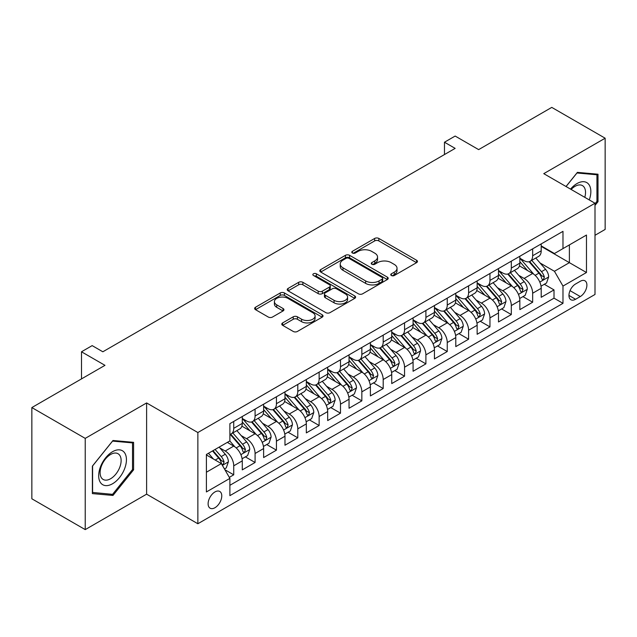 <?xml version="1.0" encoding="UTF-8"?>
<svg xmlns="http://www.w3.org/2000/svg" width="637" height="637" viewBox="0 0 637 637"><rect width="100%" height="100%" fill="white"/><g stroke="black" fill="none" stroke-linecap="round" stroke-linejoin="round"><path stroke-width="0.96" d="M391.373 275.51A2.078 1.194 0 0 0 394.303 275.51L416.574 262.659A2.962 1.712 0 0 0 417.442 261.449A2.962 1.712 0 0 0 416.574 260.238L378.848 238.453A2.962 1.712 0 0 0 374.66 238.453L352.388 251.312A2.078 1.194 0 0 0 351.783 252.156A2.078 1.194 0 0 0 352.388 253.008A2.078 1.194 0 0 0 355.319 253.008L358.201 251.344A9.483 5.478 0 0 1 371.618 251.344L374.763 253.16A9.483 5.478 0 0 1 377.542 257.03A9.483 5.478 0 0 1 374.763 260.899L371.881 262.563A2.078 1.194 0 0 0 371.267 263.415A2.078 1.194 0 0 0 371.881 264.259A2.078 1.194 0 0 0 374.811 264.259L377.693 262.595A9.483 5.478 0 0 1 391.11 262.595L394.255 264.411A9.483 5.478 0 0 1 397.026 268.281A9.483 5.478 0 0 1 394.255 272.158L391.373 273.814A2.078 1.194 0 0 0 390.76 274.666A2.078 1.194 0 0 0 391.373 275.51L391.373 273.814M214.94 507.729A9.666 5.582 120 0 0 221.254 499.209A9.666 5.582 120 0 0 219.773 491.469A9.666 5.582 120 0 0 214.94 491.947A9.666 5.582 120 0 0 208.633 500.459A9.666 5.582 120 0 0 210.114 508.207A9.666 5.582 120 0 0 214.94 507.729M282.645 322.911A2.962 1.712 0 0 0 281.777 324.122A2.962 1.712 0 0 0 282.645 325.332L293.235 331.447A2.962 1.712 0 0 0 297.423 331.447L322.155 317.17A2.962 1.712 0 0 0 323.023 315.96A2.962 1.712 0 0 0 322.155 314.75L284.428 292.964A2.962 1.712 0 0 0 280.24 292.964L255.509 307.249A2.962 1.712 0 0 0 254.641 308.451A2.962 1.712 0 0 0 255.509 309.662L268.288 317.043A2.962 1.712 0 0 0 272.485 317.043L283.067 310.936A2.962 1.712 0 0 0 283.935 309.725A2.962 1.712 0 0 0 283.067 308.515L276.729 304.852A7.931 4.578 0 0 1 274.404 301.62A7.931 4.578 0 0 1 279.301 297.391A7.931 4.578 0 0 1 287.94 298.379L312.775 312.719A7.931 4.578 0 0 1 315.1 315.96A7.931 4.578 0 0 1 310.203 320.188A7.931 4.578 0 0 1 301.564 319.193L297.423 316.804A2.962 1.712 0 0 0 293.235 316.804L282.645 322.911L282.645 325.332M595.006 235.292L605.15 229.431L605.15 138.213L551.769 107.39L478.642 149.615L455.152 136.055L444.475 142.218L455.152 148.381L102.844 351.783L92.166 345.62L81.496 351.783L81.496 378.904M85.231 438.383L85.231 529.61L146.614 494.169L146.614 402.942L85.231 438.383L31.85 407.569L104.978 365.343L81.496 351.783M146.614 402.942L197.86 432.531L595.006 203.235L595.006 294.461L197.86 523.749L197.86 432.531M605.15 138.213L543.767 173.654L595.006 203.235M358.416 293.816A2.962 1.712 0 0 0 362.604 293.816L387.336 279.539A2.962 1.712 0 0 0 388.204 278.329A2.962 1.712 0 0 0 387.336 277.119L349.609 255.333A2.962 1.712 0 0 0 345.421 255.333L320.69 269.61A2.962 1.712 0 0 0 319.822 270.821A2.962 1.712 0 0 0 320.69 272.031L358.416 293.816M314.288 275.964A2.078 1.194 0 0 1 316.39 276.251L316.39 273.791L354.745 295.934A2.962 1.712 0 0 1 355.613 297.145A2.962 1.712 0 0 1 354.745 298.355L330.014 312.632A2.962 1.712 0 0 1 325.825 312.632L288.099 290.846L288.099 288.426A2.962 1.712 0 0 0 287.231 289.636A2.962 1.712 0 0 0 288.099 290.846M288.099 288.426L298.681 282.318A2.962 1.712 0 0 1 302.87 282.318L318.174 291.149A2.962 1.712 0 0 0 322.362 291.149L329.385 287.096A2.962 1.712 0 0 0 330.253 285.886A2.962 1.712 0 0 0 329.385 284.675L313.46 275.479A2.078 1.194 0 0 1 312.847 274.635A2.078 1.194 0 0 1 314.129 273.528A2.078 1.194 0 0 1 316.39 273.791M85.231 529.61L31.85 498.787L31.85 407.569M229.304 477.368L233.731 474.812L224.869 469.7M219.829 447.922L225.195 451.02A12.079 6.975 60 0 1 233.731 465.814L242.275 460.885L242.275 469.883L255.087 462.486L245.372 456.872M241.184 435.597L246.543 438.694A12.079 6.975 60 0 1 255.087 453.488L263.622 448.552L263.622 457.557L276.434 450.16L266.72 444.546M262.532 423.271L267.898 426.368A12.079 6.975 60 0 1 276.434 441.154L284.978 436.226L284.978 445.223L297.79 437.826L288.075 432.22M283.887 410.945L289.246 414.034A12.079 6.975 60 0 1 297.79 428.828L306.333 423.9L306.333 432.897L319.137 425.5L309.423 419.894M305.242 398.619L310.601 401.708A12.079 6.975 60 0 1 319.137 416.502L327.681 411.574L327.681 420.571L340.492 413.174L330.778 407.569M326.59 386.285L331.949 389.382A12.079 6.975 60 0 1 340.492 404.177L349.036 399.248L349.036 408.245L361.848 400.848L352.126 395.243M347.945 373.959L353.304 377.056A12.079 6.975 60 0 1 361.848 391.851L370.384 386.914L370.384 395.919L383.195 388.522L373.481 382.909M369.293 361.633L374.66 364.73A12.079 6.975 60 0 1 383.195 379.525L391.739 374.588L391.739 383.585L404.551 376.196L394.836 370.583M390.648 349.307L396.007 352.404A12.079 6.975 60 0 1 404.551 367.191L413.087 362.262L413.087 371.26L425.898 363.862L416.184 358.257M411.996 336.981L417.362 340.07A12.079 6.975 60 0 1 425.898 354.865L434.442 349.936L434.442 358.934L447.254 351.536L437.539 345.931M433.351 324.647L438.71 327.744A12.079 6.975 60 0 1 447.254 342.539L455.789 337.61L455.789 346.608L468.601 339.21L458.887 333.605M454.699 312.321L460.065 315.419A12.079 6.975 60 0 1 468.601 330.213L477.145 325.284L477.145 334.282L489.957 326.885L480.242 321.271M476.054 299.995L481.413 303.093A12.079 6.975 60 0 1 489.957 317.887L498.5 312.95L498.5 321.956L511.312 314.559L501.59 308.945M497.409 287.669L502.768 290.767A12.079 6.975 60 0 1 511.312 305.553L519.848 300.624L519.848 309.622L532.659 302.225L532.659 293.227A12.079 6.975 -120 0 0 524.116 278.433L518.757 275.343M522.945 296.619L532.659 302.225M242.275 460.885A12.079 6.975 -120 0 0 233.731 446.091L227.329 442.389M263.622 448.552A12.079 6.975 -120 0 0 255.087 433.765L241.877 426.137M284.978 436.226A12.079 6.975 -120 0 0 276.434 421.431L263.232 413.811M306.333 423.9A12.079 6.975 -120 0 0 297.79 409.105L284.588 401.485M327.681 411.574A12.079 6.975 -120 0 0 319.137 396.779L305.935 389.159M349.036 399.248A12.079 6.975 -120 0 0 340.492 384.453L327.291 376.825M370.384 386.914A12.079 6.975 -120 0 0 361.848 372.127L348.638 364.499M391.739 374.588A12.079 6.975 -120 0 0 383.195 359.794L369.993 352.173M413.087 362.262A12.079 6.975 -120 0 0 404.551 347.468L391.341 339.847M434.442 349.936A12.079 6.975 -120 0 0 425.898 335.142L412.696 327.522M455.789 337.61A12.079 6.975 -120 0 0 447.254 322.816L434.044 315.188M477.145 325.284A12.079 6.975 -120 0 0 468.601 310.49L455.399 302.862M498.5 312.95A12.079 6.975 -120 0 0 489.957 298.164L476.755 290.536M519.848 300.624A12.079 6.975 -120 0 0 511.312 285.83L498.102 278.21M580.275 281.275L575.577 283.983A9.364 5.407 120 0 0 569.462 292.232A9.364 5.407 120 0 0 570.895 299.732A9.364 5.407 120 0 0 575.577 299.271L580.275 296.555A9.364 5.407 120 0 0 586.39 288.306A9.364 5.407 120 0 0 584.957 280.806A9.364 5.407 120 0 0 580.275 281.275M206.404 472.224L221.35 463.593L229.893 478.387L229.893 495.65L562.981 303.339L562.981 286.077L554.437 271.282L540.112 263.017M229.893 478.387L206.404 491.947L206.404 454.468L229.893 440.908L229.893 423.653L562.981 231.342L562.981 248.605L586.47 235.045L586.47 272.517L562.981 286.077M242.275 418.477L246.543 420.938A12.079 6.975 60 0 0 252.586 421.543L261.122 416.606A12.079 6.975 -120 0 0 263.622 411.08L263.622 404.177M263.622 406.151L267.898 408.612A12.079 6.975 60 0 0 273.934 409.209L282.478 404.28A12.079 6.975 -120 0 0 284.978 398.754L284.978 391.851M284.978 393.817L289.246 396.286A12.079 6.975 60 0 0 295.289 396.883L303.825 391.954A12.079 6.975 -120 0 0 306.333 386.42L306.333 379.517M306.333 381.491L310.601 383.96A12.079 6.975 60 0 0 316.637 384.557L325.181 379.628A12.079 6.975 -120 0 0 327.681 374.094L327.681 367.191M327.681 369.165L331.949 371.634A12.079 6.975 60 0 0 337.992 372.231L346.528 367.302A12.079 6.975 -120 0 0 349.036 361.768L349.036 354.865M349.036 356.839L353.304 359.3A12.079 6.975 60 0 0 359.34 359.905L367.883 354.968A12.079 6.975 -120 0 0 370.384 349.442L370.384 342.539M370.384 344.513L374.66 346.974A12.079 6.975 60 0 0 380.695 347.571L389.239 342.642A12.079 6.975 -120 0 0 391.739 337.116L391.739 330.213M391.739 332.18L396.007 334.648A12.079 6.975 60 0 0 402.051 335.245L410.586 330.316A12.079 6.975 -120 0 0 413.087 324.79L413.087 317.887M413.087 319.854L417.362 322.322A12.079 6.975 60 0 0 423.398 322.919L431.942 317.99A12.079 6.975 -120 0 0 434.442 312.456L434.442 305.553M434.442 307.528L438.71 309.996A12.079 6.975 60 0 0 444.753 310.593L453.289 305.664A12.079 6.975 -120 0 0 455.789 300.131L455.789 293.227M455.789 295.202L460.065 297.67A12.079 6.975 60 0 0 466.101 298.267L474.645 293.331A12.079 6.975 -120 0 0 477.145 287.805L477.145 280.901M477.145 282.876L481.413 285.336A12.079 6.975 60 0 0 487.456 285.933L495.992 281.005A12.079 6.975 -120 0 0 498.5 275.479L498.5 268.575M498.5 270.55L502.768 273.01A12.079 6.975 60 0 0 508.804 273.607L517.348 268.679A12.079 6.975 -120 0 0 519.848 263.153L519.848 256.249M229.893 485.29L554.015 298.164L554.015 289.899L541.203 297.296L541.203 288.298A12.079 6.975 -120 0 0 532.659 273.504L519.458 265.884M519.848 258.216L524.116 260.684A12.079 6.975 -120 0 0 530.159 261.281A12.079 6.975 -120 0 0 532.659 255.755L532.659 248.852M530.159 261.281L538.703 256.353A12.079 6.975 -120 0 0 541.203 250.819L541.203 243.915M233.731 421.431L233.731 428.335A12.079 6.975 60 0 1 231.231 433.869A12.079 6.975 60 0 1 229.893 434.354M231.231 433.869L239.775 428.932A12.079 6.975 -120 0 0 242.275 423.406L242.275 416.502M255.087 409.105L255.087 416.009A12.079 6.975 60 0 1 252.586 421.543M276.434 396.779L276.434 403.683A12.079 6.975 60 0 1 273.934 409.209M297.79 384.453L297.79 391.357A12.079 6.975 60 0 1 295.289 396.883M319.137 372.127L319.137 379.031A12.079 6.975 60 0 1 316.637 384.557M340.492 359.794L340.492 366.697A12.079 6.975 60 0 1 337.992 372.231M361.848 347.468L361.848 354.371A12.079 6.975 60 0 1 359.34 359.905M383.195 335.142L383.195 342.045A12.079 6.975 60 0 1 380.695 347.571M404.551 322.816L404.551 329.719A12.079 6.975 60 0 1 402.051 335.245M425.898 310.49L425.898 317.393A12.079 6.975 60 0 1 423.398 322.919M447.254 298.156L447.254 305.059A12.079 6.975 60 0 1 444.753 310.593M468.601 285.83L468.601 292.733A12.079 6.975 60 0 1 466.101 298.267M489.957 273.504L489.957 280.407A12.079 6.975 60 0 1 487.456 285.933M511.312 261.178L511.312 268.081A12.079 6.975 60 0 1 508.804 273.607M511.312 305.553L511.312 314.559M489.957 317.887L489.957 326.885M468.601 330.213L468.601 339.21M447.254 342.539L447.254 351.536M425.898 354.865L425.898 363.862M404.551 367.191L404.551 376.196M383.195 379.525L383.195 388.522M361.848 391.851L361.848 400.848M340.492 404.177L340.492 413.174M319.137 416.502L319.137 425.5M297.79 428.828L297.79 437.826M276.434 441.154L276.434 450.16M255.087 453.488L255.087 462.486M233.731 465.814L233.731 474.812M221.35 463.593L206.404 454.961M554.437 271.282L569.382 262.659L569.382 244.903L586.47 235.045M541.203 246.384L586.47 272.517M541.203 245.89L554.437 253.534L562.981 248.605M146.614 494.169L197.86 523.749M444.475 142.218L444.475 154.544M544.301 284.293L554.015 289.899M554.015 298.164L562.981 303.339M595.006 205.409L598 201.69L598 174.22L577.393 172.372L566.03 186.506M92.381 493.603L112.988 495.443L133.595 469.811L133.595 442.341L112.988 440.493L92.381 466.133L92.381 493.603M596.933 201.069L598 201.69M132.528 469.198L133.595 469.811M110.814 494.185L112.988 495.443M392.201 275.805L394.255 274.619A9.483 5.478 0 0 0 397.026 270.749L397.026 268.281M377.542 257.03L377.542 259.498A9.483 5.478 0 0 1 374.763 263.368L372.709 264.554M416.534 262.675L378.848 240.921A2.962 1.712 0 0 0 374.66 240.921L353.216 253.295M387.296 279.555L349.609 257.802A2.962 1.712 0 0 0 345.421 257.802L320.73 272.055M382.096 279.173A2.078 1.194 0 0 0 382.702 278.329A2.078 1.194 0 0 0 382.096 277.477L348.98 258.359A2.078 1.194 0 0 0 346.05 258.359L343.009 260.111A9.483 5.478 0 0 0 340.23 263.989A9.483 5.478 0 0 0 343.009 267.858L365.646 280.925A9.483 5.478 0 0 0 379.055 280.925L382.096 279.173L382.096 281.642A2.078 1.194 0 0 0 382.702 280.79L382.702 278.329M340.23 263.989L340.23 266.449A9.483 5.478 0 0 0 343.009 270.327L343.009 267.858M382.096 281.642L379.055 283.393A9.483 5.478 0 0 1 365.646 283.393L343.009 270.327M288.139 290.87L298.681 284.787L298.681 282.318M330.253 285.886L330.253 288.354A2.962 1.712 0 0 1 329.385 289.564L322.362 293.617A2.962 1.712 0 0 1 318.174 293.617L302.87 284.787A2.962 1.712 0 0 0 298.681 284.787M316.39 276.251L354.705 298.371M334.051 300.322A7.931 4.578 0 0 0 342.69 301.309A7.931 4.578 0 0 0 347.587 297.081A7.931 4.578 0 0 0 345.262 293.848L336.511 288.792A2.962 1.712 0 0 0 332.323 288.792L325.3 292.845A2.962 1.712 0 0 0 324.432 294.055A2.962 1.712 0 0 0 325.3 295.265L334.051 300.322L334.051 302.782A7.931 4.578 0 0 0 342.69 303.777A7.931 4.578 0 0 0 347.587 299.549L347.587 297.081M324.432 294.055L324.432 296.524A2.962 1.712 0 0 0 325.3 297.734L325.3 295.265M334.051 302.782L325.3 297.734M315.1 315.96L315.1 318.42A7.931 4.578 0 0 1 310.203 322.648A7.931 4.578 0 0 1 301.564 321.661L297.423 319.272A2.962 1.712 0 0 0 293.235 319.272L282.685 325.356M274.404 301.62L274.404 304.088A7.931 4.578 0 0 0 276.729 307.321L276.729 304.852M283.027 310.96L276.729 307.321M322.115 317.186L284.428 295.433A2.962 1.712 0 0 0 280.24 295.433L255.548 309.686M541.02 286.18L546.538 282.995L548.672 276.832A8.002 4.618 -120 0 0 545.559 269.316L535.805 258.025M533.846 274.284L522.276 260.891A23.099 13.337 -120 0 0 519.848 258.351M527.5 270.526L521.034 263.033A19.174 11.068 -120 0 0 519.848 261.743M529.068 261.719L538.942 273.138A8.002 4.618 60 0 1 541.792 278.656L542.374 279.603L543.457 279.452L544.356 277.175A8.002 4.618 -120 0 0 541.498 271.665L531.744 260.366M529.65 261.528L540.256 273.806A4.077 2.357 60 0 1 541.283 275.399L544.356 277.175M589.265 199.922A19.628 11.331 120 0 0 576.963 183.575A19.628 11.331 120 0 0 570.537 189.109M584.782 197.335A14.858 8.584 120 0 0 582.449 185.606A14.858 8.584 120 0 0 575.02 186.346A14.858 8.584 120 0 0 571.126 189.452M566.07 186.53L576.963 172.985L596.933 174.769L596.933 201.388L595.006 203.776M595.603 174.005L596.933 174.769M124.581 468.8A19.628 11.331 120 0 0 119.501 449.841A19.628 11.331 120 0 0 100.542 466.65A19.628 11.331 120 0 0 105.623 485.609A19.628 11.331 120 0 0 124.581 468.8M119.716 467.415A14.858 8.584 120 0 0 118.044 453.727A14.858 8.584 120 0 0 101.514 465.79A14.858 8.584 120 0 0 103.186 479.47A14.858 8.584 120 0 0 119.716 467.415M92.596 492.56L92.596 465.942L112.558 441.107L132.528 442.89L132.528 469.509L112.558 494.344L92.381 492.433M131.198 442.126L132.528 442.89M519.673 298.514L525.191 295.321L527.325 289.158A8.002 4.618 -120 0 0 524.203 281.65L514.449 270.351M512.498 286.61L500.929 273.217A23.099 13.337 -120 0 0 498.5 270.677M506.152 282.852L499.679 275.359A19.174 11.068 -120 0 0 498.5 274.077M507.721 274.045L517.586 285.472A8.002 4.618 60 0 1 520.437 290.982L521.018 291.929L522.101 291.778L523.001 289.501A8.002 4.618 -120 0 0 520.15 283.991L510.396 272.692M508.302 273.854L518.9 286.132A4.077 2.357 60 0 1 519.927 287.725L523.001 289.501M498.317 310.84L503.835 307.655L505.969 301.484A8.002 4.618 -120 0 0 502.856 293.976L493.094 282.677M491.143 298.944L479.573 285.543A23.099 13.337 -120 0 0 477.145 283.003M484.797 295.178L478.323 287.693A19.174 11.068 -120 0 0 477.145 286.403M486.365 286.371L496.231 297.798A8.002 4.618 60 0 1 499.089 303.308L499.671 304.255L500.754 304.104L501.645 301.827A8.002 4.618 -120 0 0 498.795 296.316L489.041 285.018M486.947 286.188L497.553 298.458A4.077 2.357 60 0 1 498.58 300.059L501.645 301.827M476.962 323.166L482.48 319.981L484.614 313.818A8.002 4.618 -120 0 0 481.5 306.301L471.746 295.011M469.788 311.27L458.218 297.869A23.099 13.337 -120 0 0 455.789 295.337M463.449 307.512L456.976 300.019A19.174 11.068 -120 0 0 455.789 298.729M465.018 298.697L474.883 310.123A8.002 4.618 60 0 1 477.734 315.633L478.315 316.581L479.398 316.43L480.298 314.16A8.002 4.618 -120 0 0 477.447 308.642L467.685 297.352M465.591 298.514L476.197 310.784A4.077 2.357 60 0 1 477.224 312.385L480.298 314.16M455.614 335.492L461.132 332.307L463.266 326.144A8.002 4.618 -120 0 0 460.153 318.627L450.391 307.337M448.44 323.596L436.871 310.203A23.099 13.337 -120 0 0 434.442 307.663M442.094 319.838L435.62 312.345A19.174 11.068 -120 0 0 434.442 311.055M443.663 311.023L453.528 322.449A8.002 4.618 60 0 1 456.387 327.959L456.968 328.915L458.043 328.756L458.943 326.486A8.002 4.618 -120 0 0 456.092 320.968L446.338 309.678M444.244 310.84L454.842 323.118A4.077 2.357 60 0 1 455.869 324.711L458.943 326.486M434.259 347.818L439.777 344.633L441.911 338.47A8.002 4.618 -120 0 0 438.797 330.953L429.043 319.663M427.085 335.922L415.515 322.529A23.099 13.337 -120 0 0 413.087 319.989M420.738 332.164L414.273 324.671A19.174 11.068 -120 0 0 413.087 323.381M422.307 323.357L432.181 334.775A8.002 4.618 60 0 1 435.031 340.293L435.612 341.241L436.695 341.09L437.595 338.812A8.002 4.618 -120 0 0 434.737 333.302L424.983 322.003M422.888 323.166L433.494 335.444A4.077 2.357 60 0 1 434.522 337.037L437.595 338.812M412.911 360.144L418.429 356.959L420.563 350.796A8.002 4.618 -120 0 0 417.442 343.287L407.688 331.988M405.737 348.248L394.168 334.855A23.099 13.337 -120 0 0 391.739 332.315M399.391 344.49L392.918 336.997A19.174 11.068 -120 0 0 391.739 335.707M400.96 335.683L410.825 347.109A8.002 4.618 60 0 1 413.676 352.619L414.265 353.567L415.34 353.416L416.24 351.138A8.002 4.618 -120 0 0 413.389 345.628L403.635 334.329M401.541 335.492L412.139 347.77A4.077 2.357 60 0 1 413.166 349.363L416.24 351.138M391.556 372.478L397.074 369.293L399.208 363.122A8.002 4.618 -120 0 0 396.095 355.613L386.341 344.314M384.382 360.574L372.812 347.181A23.099 13.337 -120 0 0 370.384 344.641M378.036 356.816L371.57 349.323A19.174 11.068 -120 0 0 370.384 348.041M379.604 348.009L389.478 359.435A8.002 4.618 60 0 1 392.328 364.945L392.91 365.893L393.992 365.742L394.892 363.464A8.002 4.618 -120 0 0 392.034 357.954L382.28 346.655M380.185 347.826L390.792 360.096A4.077 2.357 60 0 1 391.819 361.689L394.892 363.464M370.208 384.804L375.726 381.619L377.86 375.456A8.002 4.618 -120 0 0 374.739 367.939L364.985 356.64M363.034 372.908L351.465 359.507A23.099 13.337 -120 0 0 349.036 356.967M356.688 369.149L350.215 361.657A19.174 11.068 -120 0 0 349.036 360.367M358.257 360.335L368.122 371.761A8.002 4.618 60 0 1 370.973 377.271L371.554 378.219L372.637 378.067L373.537 375.79A8.002 4.618 -120 0 0 370.686 370.28L360.932 358.989M358.838 360.152L369.436 372.422A4.077 2.357 60 0 1 370.463 374.023L373.537 375.79M348.853 397.13L354.371 393.945L356.505 387.782A8.002 4.618 -120 0 0 353.392 380.265L343.638 368.974M341.679 385.234L330.109 371.841A23.099 13.337 -120 0 0 327.681 369.301M335.333 381.475L328.859 373.983A19.174 11.068 -120 0 0 327.681 372.693M336.901 372.661L346.767 384.087A8.002 4.618 60 0 1 349.625 389.597L350.207 390.553L351.29 390.393L352.189 388.124A8.002 4.618 -120 0 0 349.331 382.606L339.577 371.315M337.483 372.478L348.089 384.756A4.077 2.357 60 0 1 349.116 386.348L352.189 388.124M327.506 409.456L333.016 406.271L335.15 400.108A8.002 4.618 -120 0 0 332.036 392.591L322.282 381.3M320.323 397.56L308.754 384.167A23.099 13.337 -120 0 0 306.333 381.627M313.985 393.801L307.512 386.309A19.174 11.068 -120 0 0 306.333 385.019M315.554 384.995L325.419 396.413A8.002 4.618 60 0 1 328.27 401.931L328.851 402.879L329.934 402.727L330.834 400.45A8.002 4.618 -120 0 0 327.983 394.94L318.221 383.641M316.135 384.804L326.733 397.082A4.077 2.357 60 0 1 327.76 398.674L330.834 400.45M306.15 421.782L311.668 418.597L313.802 412.434A8.002 4.618 -120 0 0 310.689 404.925L300.927 393.626M298.976 409.886L287.406 396.493A23.099 13.337 -120 0 0 284.978 393.953M292.63 406.127L286.156 398.635A19.174 11.068 -120 0 0 284.978 397.345M294.198 397.321L304.064 408.739A8.002 4.618 60 0 1 306.923 414.257L307.504 415.205L308.587 415.053L309.478 412.776A8.002 4.618 -120 0 0 306.628 407.266L296.874 395.967M294.78 397.13L305.386 409.408A4.077 2.357 60 0 1 306.413 411L309.478 412.776M284.795 434.116L290.313 430.931L292.447 424.76A8.002 4.618 -120 0 0 289.333 417.251L279.579 405.952M277.621 422.212L266.051 408.819A23.099 13.337 -120 0 0 263.622 406.279M271.274 418.453L264.809 410.961A19.174 11.068 -120 0 0 263.622 409.679M272.843 409.647L282.717 421.073A8.002 4.618 60 0 1 285.567 426.583L286.148 427.531L287.231 427.379L288.131 425.102A8.002 4.618 -120 0 0 285.28 419.592L275.518 408.293M273.424 409.456L284.03 421.734A4.077 2.357 60 0 1 285.058 423.326L288.131 425.102M263.447 446.441L268.965 443.256L271.099 437.093A8.002 4.618 -120 0 0 267.978 429.577L258.224 418.278M256.273 434.545L244.704 421.145A23.099 13.337 -120 0 0 242.275 418.605M249.927 430.787L243.453 423.294A19.174 11.068 -120 0 0 242.275 422.005M251.496 421.973L261.361 433.399A8.002 4.618 60 0 1 264.212 438.909L264.801 439.856L265.876 439.705L266.776 437.428A8.002 4.618 -120 0 0 263.925 431.918L254.171 420.627M252.077 421.79L262.675 434.06A4.077 2.357 60 0 1 263.702 435.66L266.776 437.428M242.092 458.767L247.61 455.582L249.744 449.419A8.002 4.618 -120 0 0 246.63 441.903L236.876 430.612M234.918 446.871L229.814 440.955M228.572 443.113L227.743 442.15M230.14 434.299L240.014 445.725A8.002 4.618 60 0 1 242.864 451.235L243.445 452.182L244.528 452.031L245.428 449.762A8.002 4.618 -120 0 0 242.57 444.244L232.816 432.953M230.721 434.116L241.327 446.394A4.077 2.357 60 0 1 242.355 447.986L245.428 449.762M224.447 468.959L226.262 467.908L228.396 461.745A8.002 4.618 -120 0 0 225.275 454.229L219.136 447.118M213.403 459.006L208.458 453.281M207.224 455.439L206.404 454.492M212.519 450.94L218.658 458.051A8.002 4.618 60 0 1 221.509 463.569L222.09 464.516L223.173 464.365L224.073 462.088A8.002 4.618 -120 0 0 221.222 456.57L215.075 449.459M213.013 450.654L219.972 458.72A4.077 2.357 60 0 1 220.999 460.312L224.073 462.088M225.195 451.02L233.731 446.091M246.543 438.694L255.087 433.765M267.898 426.368L276.434 421.431M289.246 414.034L297.79 409.105M310.601 401.708L319.137 396.779M331.949 389.382L340.492 384.453M353.304 377.056L361.848 372.127M374.66 364.73L383.195 359.794M396.007 352.404L404.551 347.468M417.362 340.07L425.898 335.142M438.71 327.744L447.254 322.816M460.065 315.419L468.601 310.49M481.413 303.093L489.957 298.164M502.768 290.767L511.312 285.83M524.116 278.433L532.659 273.504M532.659 255.755L541.203 250.819M233.731 428.335L242.275 423.406M255.087 416.009L263.622 411.08M276.434 403.683L284.978 398.754M297.79 391.357L306.333 386.42M319.137 379.031L327.681 374.094M340.492 366.697L349.036 361.768M361.848 354.371L370.384 349.442M383.195 342.045L391.739 337.116M404.551 329.719L413.087 324.79M425.898 317.393L434.442 312.456M447.254 305.059L455.789 300.131M468.601 292.733L477.145 287.805M489.957 280.407L498.5 275.479M511.312 268.081L519.848 263.153M532.659 293.227L541.203 288.298M570.035 290.647L580.275 296.555M568.96 295.449L575.577 299.271M394.255 274.619L394.255 272.158M371.881 264.259L371.881 262.563M374.763 263.368L374.763 260.899M352.388 253.008L352.388 251.312M374.66 240.921L374.66 238.453M378.848 240.921L378.848 238.453M416.574 262.659L416.574 260.238M320.69 272.031L320.69 269.61M345.421 257.802L345.421 255.333M349.609 257.802L349.609 255.333M387.336 279.539L387.336 277.119M365.646 283.393L365.646 280.925M379.055 283.393L379.055 280.925M302.87 284.787L302.87 282.318M318.174 293.617L318.174 291.149M322.362 293.617L322.362 291.149M329.385 289.564L329.385 287.096M354.745 298.355L354.745 295.934M293.235 319.272L293.235 316.804M297.423 319.272L297.423 316.804M301.564 321.661L301.564 319.193M283.067 310.936L283.067 308.515M255.509 309.662L255.509 307.249M280.24 295.433L280.24 292.964M284.428 295.433L284.428 292.964M322.155 317.17L322.155 314.75M539.802 282.08L548.624 276.991M522.276 260.891L523.375 260.254M541.498 271.665L545.559 269.316M535.12 275.343L538.942 273.138M518.446 294.405L527.269 289.317M500.929 273.217L502.028 272.58M520.15 283.991L524.203 281.65M513.772 287.669L517.586 285.472M497.099 306.731L505.913 301.643M479.573 285.543L480.672 284.914M498.795 296.316L502.856 293.976M492.417 300.003L496.231 297.798M475.743 319.065L484.566 313.969M458.218 297.869L459.325 297.24M477.447 308.642L481.5 306.301M471.069 312.329L474.883 310.123M454.396 331.391L463.21 326.295M436.871 310.203L437.969 309.566M456.092 320.968L460.153 318.627M449.714 324.655L453.528 322.449M433.041 343.717L441.863 338.621M415.515 322.529L416.614 321.892M434.737 333.302L438.797 330.953M428.359 336.981L432.181 334.775M411.693 356.043L420.508 350.955M394.168 334.855L395.266 334.218M413.389 345.628L417.442 343.287M407.011 349.307L410.825 347.109M390.338 368.369L399.16 363.281M372.812 347.181L373.911 346.544M392.034 357.954L396.095 355.613M385.656 361.633L389.478 359.435M368.982 380.703L377.805 375.607M351.465 359.507L352.564 358.878M370.686 370.28L374.739 367.939M364.308 373.967L368.122 371.761M347.635 393.029L356.449 387.933M330.109 371.841L331.208 371.204M349.331 382.606L353.392 380.265M342.953 386.293L346.767 384.087M326.279 405.355L335.102 400.259M308.754 384.167L309.861 383.53M327.983 394.94L332.036 392.591M321.605 398.619L325.419 396.413M304.932 417.681L313.746 412.593M287.406 396.493L288.505 395.856M306.628 407.266L310.689 404.925M300.25 410.945L304.064 408.739M283.576 430.007L292.399 424.919M266.051 408.819L267.15 408.182M285.28 419.592L289.333 417.251M278.895 423.271L282.717 421.073M262.229 442.333L271.043 437.245M244.704 421.145L245.802 420.516M263.925 431.918L267.978 429.577M257.547 435.604L261.361 433.399M240.874 454.667L249.696 449.571M242.57 444.244L246.63 441.903M236.192 447.93L240.014 445.725M222.361 465.352L228.341 461.897M221.222 456.57L225.275 454.229M215.202 460.049L218.658 458.051"/></g></svg>
